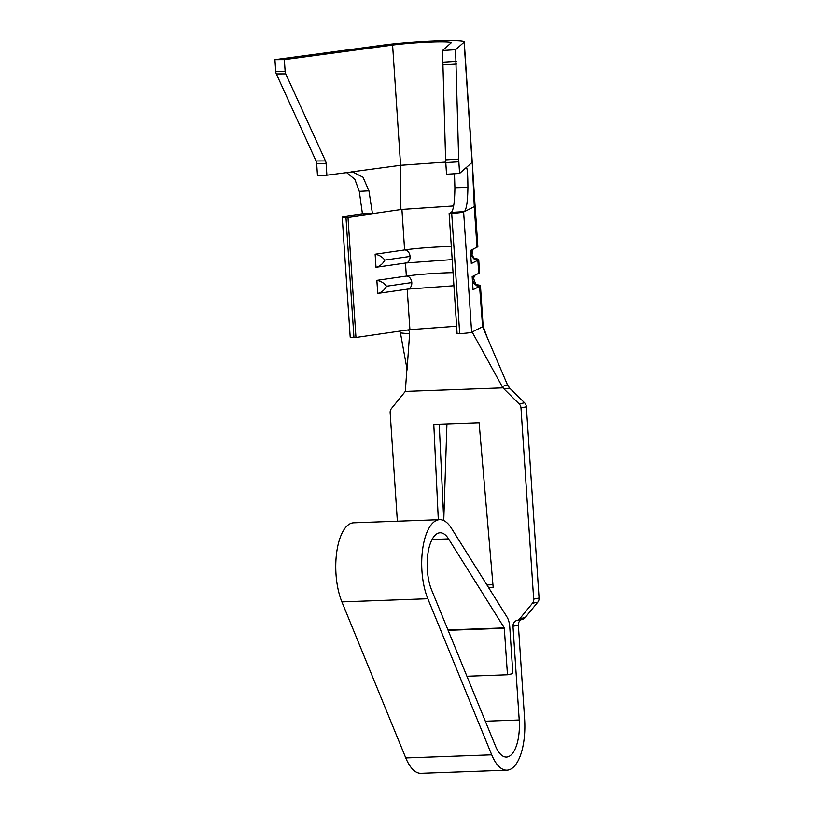 <?xml version="1.0" encoding="UTF-8"?>
<svg xmlns="http://www.w3.org/2000/svg" width="814" height="814" viewBox="0 0 814 814"><rect width="100%" height="100%" fill="white"/><g stroke="black" fill="none" stroke-linecap="round" stroke-linejoin="round"><path stroke-width="1.22" d="M482.03 327.024L471.632 332.265A10.501 0.692 176.2 0 1 459.707 333.628L457.122 333.781L449.135 213.563L451.373 212.434C453.54 209.941 454.721 201.709 454.904 187.739L454.477 173.769M375.132 254.212C379.171 254.965 382.397 256.919 384.788 260.083L410.053 256.42A6.563 4.996 81.8 0 0 404.609 249.939L375.132 254.212L375.997 267.277L405.972 262.973A6.563 4.996 -98.2 0 0 410.053 256.42L410.053 256.42A6.563 4.996 -98.2 0 0 404.609 249.939L404.609 249.939A34.127 2.239 176.2 0 1 451.322 246.51M375.997 267.277C379.924 266.28 382.855 263.878 384.788 260.083M456.613 326.221L409.9 329.65L355.962 337.464L347.975 217.246L345.96 217.267A10.501 0.692 176.2 0 1 342.216 216.982A10.501 0.692 176.2 0 1 344.668 216.382L362.423 213.807L372.436 213.706L347.975 217.246M376.862 280.342L377.737 293.406L407.712 289.102A6.563 4.996 -98.2 0 0 411.782 282.56A27.574 1.811 176.2 0 1 411.792 282.56A6.563 4.996 -98.2 0 0 406.349 276.078L376.862 280.342C380.911 281.105 384.127 283.058 386.528 286.213L411.782 282.56A6.563 4.996 -98.2 0 0 406.339 276.078L406.339 276.078A34.127 2.239 176.2 0 1 453.052 272.639M453.663 205.983L401.729 209.463M483.099 326.241L482.61 326.75L507.458 384.778L509.696 388.115L503.876 388.827L502.187 386.579L507.458 384.778M407.366 330.046L407.031 330.067C408.832 330.036 409.686 331.298 409.605 333.852L400.437 332.906L406.939 368.64L405.311 391.422L391.422 408.577A5.779 5.24 78 0 0 390.16 412.698L397.364 521.214M400.437 332.906L399.735 331.125M482.61 326.75L479.588 286.386L473.046 289.682L472.181 276.618L478.724 273.321L477.859 260.256L471.316 263.553L470.441 250.488L477.085 247.151A47.243 3.103 176.2 0 0 477.849 246.53L475.152 206.013M472.151 332L502.187 386.579M409.605 333.852L407.02 370.044M506.939 770.176L420.991 773.3A47.243 19.577 -92.1 0 1 405.779 757.946L491.727 754.822A47.243 19.577 -92.1 0 0 506.939 770.176A47.243 19.577 -92.1 0 0 524.603 718.843L518.376 625.132A5.779 5.24 -102 0 1 522.405 619.291A5.779 5.24 -102 0 0 525.162 617.582L537.81 602.157A5.779 5.24 -102 0 0 539.072 598.036L526.373 406.797A5.779 5.24 -102 0 0 524.562 402.788L509.696 388.115M524.562 402.788L519.179 403.927A5.779 5.24 78 0 1 520.991 407.936L533.689 599.185A5.779 5.24 78 0 1 532.417 603.306L519.78 618.721A5.779 5.24 78 0 1 517.022 620.441A5.779 5.24 78 0 0 512.993 626.271L519.22 719.983A34.127 14.133 87.9 0 1 506.461 757.061A34.127 14.133 87.9 0 1 495.472 745.97L431.583 589.906A34.127 14.133 87.9 0 1 427.94 553.378A34.127 14.133 87.9 0 1 440.089 532.794A34.127 14.133 87.9 0 1 448.565 538.899L504.283 627.879L507.478 674.775L512.861 673.626L509.778 627.116A13.645 5.657 -92.1 0 0 507.071 617.114L451.353 528.133A47.243 19.577 -92.1 0 0 439.611 519.678L353.663 522.812A47.243 19.577 -92.1 0 0 336.843 551.312A47.243 19.577 -92.1 0 0 341.89 601.892L427.838 598.758A47.243 19.577 -92.1 0 1 422.792 548.178A47.243 19.577 -92.1 0 1 439.611 519.678M519.179 403.927L503.876 388.827M472.547 249.42L471.052 253.256L471.56 256.176L474.46 259.412L477.859 260.256M377.737 293.406C381.664 292.419 384.595 290.018 386.528 286.213M476.984 247.191L474.297 206.675L463.644 212.047A10.501 0.692 176.2 0 1 451.719 213.41L449.135 213.563M488.522 587.494L493.172 587.321L479.11 422.792L433.801 424.44L438.319 519.729M475.091 205.901L474.297 206.675L472.232 162.128L475.101 206.054M476.872 284.788A47.243 3.103 176.2 0 1 480.453 285.724A47.243 3.103 176.2 0 1 479.69 286.345L479.588 286.386M479.69 286.345L476.892 285.877L473.646 283.018L472.792 280.169L474.287 275.559M475.132 258.659A47.243 3.103 176.2 0 1 478.713 259.595L479.578 272.659A47.243 3.103 176.2 0 1 478.815 273.28L478.724 273.321M464.102 42.165A47.243 3.103 -3.8 0 0 464.255 41.89A47.243 3.103 -3.8 0 0 434.666 40.985A47.243 3.103 -3.8 0 0 383.18 45.116L274.928 59.666L284.351 59.646L392.602 45.085A34.127 2.239 176.2 0 1 429.782 42.104A34.127 2.239 176.2 0 1 451.159 42.766A34.127 2.239 176.2 0 1 451.048 42.959L442.531 50.499L445.624 159.88L458.679 159.086L455.586 49.705L464.102 42.165L472.089 162.383L466.453 167.419M284.351 59.646L285.124 71.286A5.779 4.019 89.9 0 0 285.765 73.911L276.343 73.932L316.036 160.979A5.779 4.019 -90.1 0 1 316.677 163.604L317.45 175.244L326.882 175.214L352.472 171.866L363.003 177.238L368.925 190.863L359.279 191.382L354.863 179.385L346.571 172.568M276.343 73.932A5.779 4.019 -90.1 0 1 275.702 71.317L274.928 59.666M458.679 159.086L459.584 173.453L466.33 167.481C467.317 167.776 467.836 174.42 467.908 187.423C467.704 201.15 466.524 209.239 464.397 211.671L451.373 212.434M459.584 173.453L446.53 174.247L445.624 159.88M355.962 337.464L353.948 337.484A10.501 0.692 176.2 0 1 350.203 337.2L342.216 216.982M368.925 190.863L372.456 213.695L401.76 209.463M359.279 191.382L362.423 213.807M478.713 259.595A47.243 3.103 176.2 0 1 477.95 260.215M405.311 391.422L503.083 387.861M443.762 520.584L439.234 424.247M491.727 754.822L427.838 598.758M405.779 757.946L341.89 601.892M466.931 676.251L507.478 674.775M326.882 175.214L326.109 163.573A5.779 4.019 89.9 0 0 325.468 160.948L285.765 73.911M443.772 520.105L446.937 423.962M351.109 171.958L400.59 165.303L445.716 162.098M455.586 49.705L442.531 50.499M392.602 45.085L400.59 165.303L400.885 209.585M409.9 329.65L407.214 289.173M406.349 276.078L405.474 263.044M404.609 249.939L401.923 209.432M526.373 406.797L520.991 407.936M471.632 332.265L463.644 212.047M459.707 333.628L451.719 213.41M445.757 162.607L458.801 161.813M353.948 337.484L345.96 217.267M467.908 187.423L454.904 187.739M485.337 721.214L519.22 719.983M448.127 630.311L504.385 628.266M447.975 629.924L504.283 627.879M432.081 539.499L448.565 538.899M518.376 625.132L512.993 626.271M522.405 619.291L517.022 620.441M525.162 617.582L519.78 618.721M539.072 598.036L533.689 599.185M537.81 602.157L532.417 603.306M285.124 71.286L275.702 71.317M326.109 163.573L316.677 163.604M325.468 160.948L316.036 160.979M443.304 62.139L456.359 61.345M443.427 64.876L456.481 64.082M486.935 584.961L492.958 584.747M405.972 262.973L452.187 259.595M487.393 337.912L483.099 326.221M407.712 289.102L453.927 285.734M480.453 285.724L483.14 326.241M474.816 275.295L473.534 278.225L475.651 283.994L477.431 285.002M464.255 41.89L472.242 162.108M475.691 258.872L473.941 257.885L471.988 254.894L473.076 249.155"/></g></svg>
